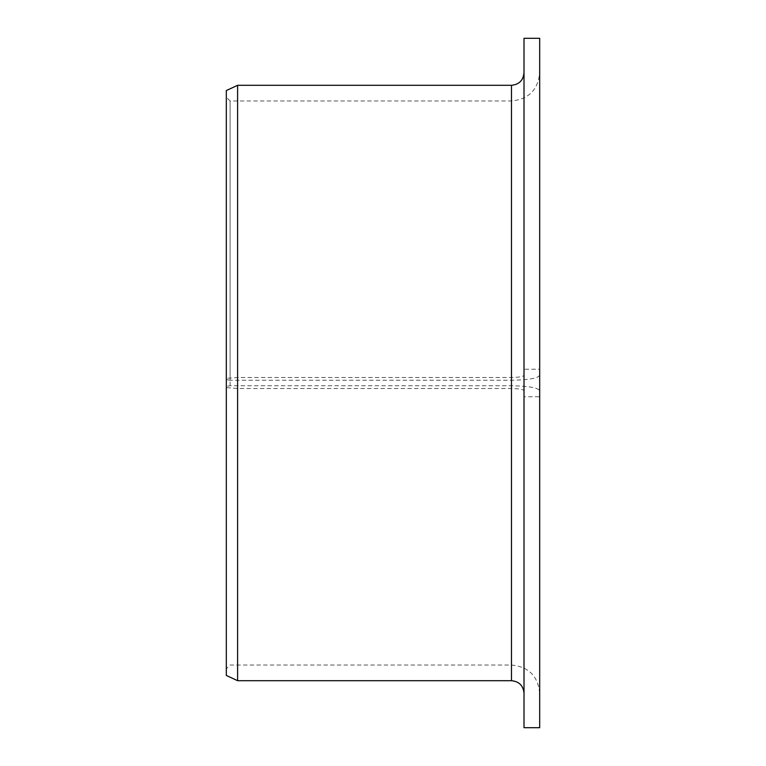 <?xml version="1.0" encoding="UTF-8"?>
<svg xmlns="http://www.w3.org/2000/svg" width="766" height="766" viewBox="0 0 766 766"><rect width="100%" height="100%" fill="white"/><g stroke="black" fill="none" stroke-linecap="round" stroke-linejoin="round"><path stroke-width="0.57" stroke-dasharray="3.83 2.87" d="M539.685 390.717L539.685 396.769L524.011 396.769L524.011 390.717C523.312 389.387 519.137 388.659 511.477 388.515L237.604 388.515L226.315 387.596L226.315 386.418L230.078 385.758L511.477 385.758C528.664 386.064 538.067 387.72 539.685 390.717L539.685 375.283C538.067 378.28 528.664 379.936 511.477 380.242L230.078 380.242L230.078 100.968L226.315 97.215L226.315 379.582L230.078 380.242M230.078 385.758L230.078 100.968L511.477 100.968L511.477 380.242M226.315 386.418L226.315 97.215M524.011 390.717L524.011 375.283C523.312 376.613 519.137 377.341 511.477 377.485L237.604 377.485L226.315 378.404L226.315 90.56M524.011 396.769L524.011 727.7M524.011 38.3L524.011 375.283M539.685 396.769L539.685 727.7M539.685 38.3L539.685 369.231L524.011 369.231M539.685 369.231L539.685 375.283M237.604 388.515L237.604 680.696M237.604 85.304L237.604 377.485M226.315 387.596L226.315 675.44M226.315 379.582L226.315 378.404M511.477 385.758L511.477 100.968C528.607 99.302 538.01 89.9 539.685 72.77M511.477 388.515L511.477 680.696M511.477 85.304L511.477 377.485M539.685 693.23C538.01 676.1 528.607 666.698 511.477 665.032L230.078 665.032L226.315 668.785"/><path stroke-width="1.15" d="M524.011 727.7L524.011 38.3L539.685 38.3L539.685 727.7L524.011 727.7M511.477 85.304L511.477 680.696L237.604 680.696L237.604 85.304L511.477 85.304C519.089 84.566 523.274 80.382 524.011 72.77M237.604 680.696L226.315 675.44L226.315 90.56L237.604 85.304M511.477 680.696C519.089 681.434 523.274 685.618 524.011 693.23"/></g></svg>

